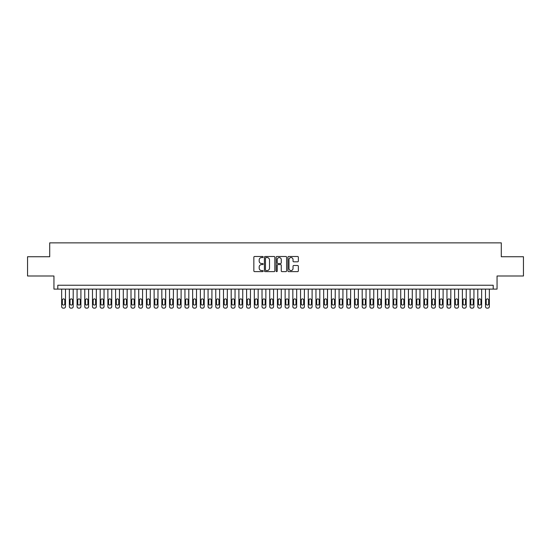 <?xml version="1.0" encoding="UTF-8"?>
<svg xmlns="http://www.w3.org/2000/svg" width="551" height="551" viewBox="0 0 551 551"><rect width="100%" height="100%" fill="white"/><g stroke="black" fill="none" stroke-linecap="round" stroke-linejoin="round"><path stroke-width="0.83" d="M263.171 257.021A0.53 0.53 0 0 0 262.641 256.49L254.603 256.49A0.758 0.758 0 0 0 253.846 257.248L253.846 270.865A0.758 0.758 0 0 0 254.603 271.622L262.641 271.622A0.53 0.53 0 0 0 263.171 271.092A0.53 0.53 0 0 0 262.641 270.562L261.601 270.562A2.418 2.418 0 0 1 259.184 268.144L259.184 267.008A2.418 2.418 0 0 1 261.601 264.583L262.641 264.583A0.53 0.53 0 0 0 263.171 264.053A0.53 0.53 0 0 0 262.641 263.53L261.601 263.53A2.418 2.418 0 0 1 259.184 261.105L259.184 259.969A2.418 2.418 0 0 1 261.601 257.551L262.641 257.551A0.53 0.53 0 0 0 263.171 257.021M297.609 261.821A0.758 0.758 0 0 0 298.36 261.071L298.36 257.248A0.758 0.758 0 0 0 297.609 256.49L288.683 256.49A0.758 0.758 0 0 0 287.925 257.248L287.925 270.865A0.758 0.758 0 0 0 288.683 271.622L297.609 271.622A0.758 0.758 0 0 0 298.36 270.865L298.36 266.25A0.758 0.758 0 0 0 297.609 265.492L293.786 265.492A0.758 0.758 0 0 0 293.029 266.25L293.029 268.537A2.025 2.025 0 0 1 291.004 270.562A2.025 2.025 0 0 1 288.986 268.537L288.986 259.576A2.025 2.025 0 0 1 291.004 257.551A2.025 2.025 0 0 1 293.029 259.576L293.029 261.071A0.758 0.758 0 0 0 293.786 261.821L297.609 261.821M493.2 289.103L497.057 289.103L497.057 276.003L523.45 276.003L523.45 256.738L501.293 256.738L501.293 242.867L49.707 242.867L49.707 256.738L27.55 256.738L27.55 276.003L53.943 276.003L53.943 289.103L493.2 289.103L493.2 285.246L57.8 285.246L57.8 289.103M274.839 257.248A0.758 0.758 0 0 0 274.081 256.49L265.155 256.49A0.758 0.758 0 0 0 264.397 257.248L264.397 270.865A0.758 0.758 0 0 0 265.155 271.622L274.081 271.622A0.758 0.758 0 0 0 274.839 270.865L274.839 257.248M276.919 256.49L285.845 256.49A0.758 0.758 0 0 1 286.603 257.248L286.603 270.865A0.758 0.758 0 0 1 285.845 271.622L282.022 271.622A0.758 0.758 0 0 1 281.265 270.865L281.265 265.341A0.758 0.758 0 0 0 280.514 264.583L277.98 264.583A0.758 0.758 0 0 0 277.222 265.341L277.222 271.092A0.53 0.53 0 0 1 276.692 271.622A0.53 0.53 0 0 1 276.161 271.092L276.161 257.248A0.758 0.758 0 0 1 276.919 256.49M265.988 257.551A0.53 0.53 0 0 0 265.458 258.082L265.458 270.031A0.53 0.53 0 0 0 265.988 270.562L267.083 270.562A2.418 2.418 0 0 0 269.508 268.144L269.508 259.969A2.418 2.418 0 0 0 267.083 257.551L265.988 257.551M281.265 259.611A2.025 2.025 0 0 0 279.247 257.586A2.025 2.025 0 0 0 277.222 259.611L277.222 262.772A0.758 0.758 0 0 0 277.98 263.53L280.514 263.53A0.758 0.758 0 0 0 281.265 262.772L281.265 259.611M65.5 289.103L65.5 306.597A1.543 1.543 90.2 0 1 63.964 308.133L63.193 308.133A1.543 1.543 90.2 0 1 61.65 306.597L61.65 289.103M64.811 303.821L64.811 300.123A1.233 1.233 90.2 0 0 63.579 298.89A1.233 1.233 90.2 0 0 62.346 300.123L62.346 303.821A1.233 1.233 90.2 0 0 63.579 305.054A1.233 1.233 90.2 0 0 64.811 303.821M73.207 289.103L73.207 306.597A1.543 1.543 90.2 0 1 71.671 308.133L70.9 308.133A1.543 1.543 90.2 0 1 69.357 306.597L69.357 289.103M72.518 303.821L72.518 300.123A1.233 1.233 90.2 0 0 71.286 298.89A1.233 1.233 90.2 0 0 70.053 300.123L70.053 303.821A1.233 1.233 90.2 0 0 71.286 305.054A1.233 1.233 90.2 0 0 72.518 303.821M80.914 289.103L80.914 306.597A1.543 1.543 90.2 0 1 79.372 308.133L78.607 308.133A1.543 1.543 90.2 0 1 77.064 306.597L77.064 289.103M80.226 303.821L80.226 300.123A1.233 1.233 90.2 0 0 78.993 298.89A1.233 1.233 90.2 0 0 77.76 300.123L77.76 303.821A1.233 1.233 90.2 0 0 78.993 305.054A1.233 1.233 90.2 0 0 80.226 303.821M88.621 289.103L88.621 306.597A1.543 1.543 90.2 0 1 87.079 308.133L86.307 308.133A1.543 1.543 90.2 0 1 84.771 306.597L84.771 289.103M87.926 303.821L87.926 300.123A1.233 1.233 90.2 0 0 86.693 298.89A1.233 1.233 90.2 0 0 85.46 300.123L85.46 303.821A1.233 1.233 90.2 0 0 86.693 305.054A1.233 1.233 90.2 0 0 87.926 303.821M96.329 289.103L96.329 306.597A1.543 1.543 90.2 0 1 94.786 308.133L94.014 308.133A1.543 1.543 90.2 0 1 92.478 306.597L92.478 289.103M95.633 303.821L95.633 300.123A1.233 1.233 90.2 0 0 94.4 298.89A1.233 1.233 90.2 0 0 93.167 300.123L93.167 303.821A1.233 1.233 90.2 0 0 94.4 305.054A1.233 1.233 90.2 0 0 95.633 303.821M104.036 289.103L104.036 306.597A1.543 1.543 90.2 0 1 102.493 308.133L101.721 308.133A1.543 1.543 90.2 0 1 100.179 306.597L100.179 289.103M103.34 303.821L103.34 300.123A1.233 1.233 90.2 0 0 102.107 298.89A1.233 1.233 90.2 0 0 100.874 300.123L100.874 303.821A1.233 1.233 90.2 0 0 102.107 305.054A1.233 1.233 90.2 0 0 103.34 303.821M111.743 289.103L111.743 306.597A1.543 1.543 90.2 0 1 110.2 308.133L109.429 308.133A1.543 1.543 90.2 0 1 107.886 306.597L107.886 289.103M111.047 303.821L111.047 300.123A1.233 1.233 90.2 0 0 109.814 298.89A1.233 1.233 90.2 0 0 108.581 300.123L108.581 303.821A1.233 1.233 90.2 0 0 109.814 305.054A1.233 1.233 90.2 0 0 111.047 303.821M119.45 289.103L119.45 306.597A1.543 1.543 90.2 0 1 117.907 308.133L117.136 308.133A1.543 1.543 90.2 0 1 115.593 306.597L115.593 289.103M118.754 303.821L118.754 300.123A1.233 1.233 90.2 0 0 117.521 298.89A1.233 1.233 90.2 0 0 116.289 300.123L116.289 303.821A1.233 1.233 90.2 0 0 117.521 305.054A1.233 1.233 90.2 0 0 118.754 303.821M127.157 289.103L127.157 306.597A1.543 1.543 90.2 0 1 125.614 308.133L124.843 308.133A1.543 1.543 90.2 0 1 123.3 306.597L123.3 289.103M126.461 303.821L126.461 300.123A1.233 1.233 90.2 0 0 125.229 298.89A1.233 1.233 90.2 0 0 123.996 300.123L123.996 303.821A1.233 1.233 90.2 0 0 125.229 305.054A1.233 1.233 90.2 0 0 126.461 303.821M134.857 289.103L134.857 306.597A1.543 1.543 90.2 0 1 133.321 308.133L132.55 308.133A1.543 1.543 90.2 0 1 131.007 306.597L131.007 289.103M134.168 303.821L134.168 300.123A1.233 1.233 90.2 0 0 132.936 298.89A1.233 1.233 90.2 0 0 131.703 300.123L131.703 303.821A1.233 1.233 90.2 0 0 132.936 305.054A1.233 1.233 90.2 0 0 134.168 303.821M142.564 289.103L142.564 306.597A1.543 1.543 90.2 0 1 141.028 308.133L140.257 308.133A1.543 1.543 90.2 0 1 138.714 306.597L138.714 289.103M141.876 303.821L141.876 300.123A1.233 1.233 90.2 0 0 140.643 298.89A1.233 1.233 90.2 0 0 139.41 300.123L139.41 303.821A1.233 1.233 90.2 0 0 140.643 305.054A1.233 1.233 90.2 0 0 141.876 303.821M150.271 289.103L150.271 306.597A1.543 1.543 90.2 0 1 148.729 308.133L147.964 308.133A1.543 1.543 90.2 0 1 146.421 306.597L146.421 289.103M149.576 303.821L149.576 300.123A1.233 1.233 90.2 0 0 148.343 298.89A1.233 1.233 90.2 0 0 147.11 300.123L147.11 303.821A1.233 1.233 90.2 0 0 148.343 305.054A1.233 1.233 90.2 0 0 149.576 303.821M157.979 289.103L157.979 306.597A1.543 1.543 90.2 0 1 156.436 308.133L155.664 308.133A1.543 1.543 90.2 0 1 154.128 306.597L154.128 289.103M157.283 303.821L157.283 300.123A1.233 1.233 90.2 0 0 156.05 298.89A1.233 1.233 90.2 0 0 154.817 300.123L154.817 303.821A1.233 1.233 90.2 0 0 156.05 305.054A1.233 1.233 90.2 0 0 157.283 303.821M165.686 289.103L165.686 306.597A1.543 1.543 90.2 0 1 164.143 308.133L163.371 308.133A1.543 1.543 90.2 0 1 161.836 306.597L161.836 289.103M164.99 303.821L164.99 300.123A1.233 1.233 90.2 0 0 163.757 298.89A1.233 1.233 90.2 0 0 162.524 300.123L162.524 303.821A1.233 1.233 90.2 0 0 163.757 305.054A1.233 1.233 90.2 0 0 164.99 303.821M173.393 289.103L173.393 306.597A1.543 1.543 90.2 0 1 171.85 308.133L171.079 308.133A1.543 1.543 90.2 0 1 169.536 306.597L169.536 289.103M172.697 303.821L172.697 300.123A1.233 1.233 90.2 0 0 171.464 298.89A1.233 1.233 90.2 0 0 170.231 300.123L170.231 303.821A1.233 1.233 90.2 0 0 171.464 305.054A1.233 1.233 90.2 0 0 172.697 303.821M181.1 289.103L181.1 306.597A1.543 1.543 90.2 0 1 179.557 308.133L178.786 308.133A1.543 1.543 90.2 0 1 177.243 306.597L177.243 289.103M180.404 303.821L180.404 300.123A1.233 1.233 90.2 0 0 179.171 298.89A1.233 1.233 90.2 0 0 177.939 300.123L177.939 303.821A1.233 1.233 90.2 0 0 179.171 305.054A1.233 1.233 90.2 0 0 180.404 303.821M188.807 289.103L188.807 306.597A1.543 1.543 90.2 0 1 187.264 308.133L186.493 308.133A1.543 1.543 90.2 0 1 184.95 306.597L184.95 289.103M188.111 303.821L188.111 300.123A1.233 1.233 90.2 0 0 186.879 298.89A1.233 1.233 90.2 0 0 185.646 300.123L185.646 303.821A1.233 1.233 90.2 0 0 186.879 305.054A1.233 1.233 90.2 0 0 188.111 303.821M196.507 289.103L196.507 306.597A1.543 1.543 90.2 0 1 194.971 308.133L194.2 308.133A1.543 1.543 90.2 0 1 192.657 306.597L192.657 289.103M195.819 303.821L195.819 300.123A1.233 1.233 90.2 0 0 194.586 298.89A1.233 1.233 90.2 0 0 193.353 300.123L193.353 303.821A1.233 1.233 90.2 0 0 194.586 305.054A1.233 1.233 90.2 0 0 195.819 303.821M204.214 289.103L204.214 306.597A1.543 1.543 90.2 0 1 202.678 308.133L201.907 308.133A1.543 1.543 90.2 0 1 200.364 306.597L200.364 289.103M203.526 303.821L203.526 300.123A1.233 1.233 90.2 0 0 202.293 298.89A1.233 1.233 90.2 0 0 201.06 300.123L201.06 303.821A1.233 1.233 90.2 0 0 202.293 305.054A1.233 1.233 90.2 0 0 203.526 303.821M211.921 289.103L211.921 306.597A1.543 1.543 90.2 0 1 210.379 308.133L209.614 308.133A1.543 1.543 90.2 0 1 208.071 306.597L208.071 289.103M211.233 303.821L211.233 300.123A1.233 1.233 90.2 0 0 210 298.89A1.233 1.233 90.2 0 0 208.76 300.123L208.76 303.821A1.233 1.233 90.2 0 0 210 305.054A1.233 1.233 90.2 0 0 211.233 303.821M219.629 289.103L219.629 306.597A1.543 1.543 90.2 0 1 218.086 308.133L217.314 308.133A1.543 1.543 90.2 0 1 215.778 306.597L215.778 289.103M218.933 303.821L218.933 300.123A1.233 1.233 90.2 0 0 217.7 298.89A1.233 1.233 90.2 0 0 216.467 300.123L216.467 303.821A1.233 1.233 90.2 0 0 217.7 305.054A1.233 1.233 90.2 0 0 218.933 303.821M227.336 289.103L227.336 306.597A1.543 1.543 90.2 0 1 225.793 308.133L225.022 308.133A1.543 1.543 90.2 0 1 223.486 306.597L223.486 289.103M226.64 303.821L226.64 300.123A1.233 1.233 90.2 0 0 225.407 298.89A1.233 1.233 90.2 0 0 224.174 300.123L224.174 303.821A1.233 1.233 90.2 0 0 225.407 305.054A1.233 1.233 90.2 0 0 226.64 303.821M235.043 289.103L235.043 306.597A1.543 1.543 90.2 0 1 233.5 308.133L232.729 308.133A1.543 1.543 90.2 0 1 231.186 306.597L231.186 289.103M234.347 303.821L234.347 300.123A1.233 1.233 90.2 0 0 233.114 298.89A1.233 1.233 90.2 0 0 231.881 300.123L231.881 303.821A1.233 1.233 90.2 0 0 233.114 305.054A1.233 1.233 90.2 0 0 234.347 303.821M242.75 289.103L242.75 306.597A1.543 1.543 90.2 0 1 241.207 308.133L240.436 308.133A1.543 1.543 90.2 0 1 238.893 306.597L238.893 289.103M242.054 303.821L242.054 300.123A1.233 1.233 90.2 0 0 240.821 298.89A1.233 1.233 90.2 0 0 239.589 300.123L239.589 303.821A1.233 1.233 90.2 0 0 240.821 305.054A1.233 1.233 90.2 0 0 242.054 303.821M250.457 289.103L250.457 306.597A1.543 1.543 90.2 0 1 248.914 308.133L248.143 308.133A1.543 1.543 90.2 0 1 246.6 306.597L246.6 289.103M249.761 303.821L249.761 300.123A1.233 1.233 90.2 0 0 248.529 298.89A1.233 1.233 90.2 0 0 247.296 300.123L247.296 303.821A1.233 1.233 90.2 0 0 248.529 305.054A1.233 1.233 90.2 0 0 249.761 303.821M258.164 289.103L258.164 306.597A1.543 1.543 90.2 0 1 256.621 308.133L255.85 308.133A1.543 1.543 90.2 0 1 254.307 306.597L254.307 289.103M257.469 303.821L257.469 300.123A1.233 1.233 90.2 0 0 256.236 298.89A1.233 1.233 90.2 0 0 255.003 300.123L255.003 303.821A1.233 1.233 90.2 0 0 256.236 305.054A1.233 1.233 90.2 0 0 257.469 303.821M265.864 289.103L265.864 306.597A1.543 1.543 90.2 0 1 264.328 308.133L263.557 308.133A1.543 1.543 90.2 0 1 262.014 306.597L262.014 289.103M265.176 303.821L265.176 300.123A1.233 1.233 90.2 0 0 263.943 298.89A1.233 1.233 90.2 0 0 262.71 300.123L262.71 303.821A1.233 1.233 90.2 0 0 263.943 305.054A1.233 1.233 90.2 0 0 265.176 303.821M273.571 289.103L273.571 306.597A1.543 1.543 90.2 0 1 272.036 308.133L271.264 308.133A1.543 1.543 90.2 0 1 269.721 306.597L269.721 289.103M272.883 303.821L272.883 300.123A1.233 1.233 90.2 0 0 271.65 298.89A1.233 1.233 90.2 0 0 270.417 300.123L270.417 303.821A1.233 1.233 90.2 0 0 271.65 305.054A1.233 1.233 90.2 0 0 272.883 303.821M281.279 289.103L281.279 306.597A1.543 1.543 90.2 0 1 279.736 308.133L278.964 308.133A1.543 1.543 90.2 0 1 277.428 306.597L277.428 289.103M280.583 303.821L280.583 300.123A1.233 1.233 90.2 0 0 279.35 298.89A1.233 1.233 90.2 0 0 278.117 300.123L278.117 303.821A1.233 1.233 90.2 0 0 279.35 305.054A1.233 1.233 90.2 0 0 280.583 303.821M288.986 289.103L288.986 306.597A1.543 1.543 90.2 0 1 287.443 308.133L286.672 308.133A1.543 1.543 90.2 0 1 285.136 306.597L285.136 289.103M288.29 303.821L288.29 300.123A1.233 1.233 90.2 0 0 287.057 298.89A1.233 1.233 90.2 0 0 285.824 300.123L285.824 303.821A1.233 1.233 90.2 0 0 287.057 305.054A1.233 1.233 90.2 0 0 288.29 303.821M296.693 289.103L296.693 306.597A1.543 1.543 90.2 0 1 295.15 308.133L294.379 308.133A1.543 1.543 90.2 0 1 292.836 306.597L292.836 289.103M295.997 303.821L295.997 300.123A1.233 1.233 90.2 0 0 294.764 298.89A1.233 1.233 90.2 0 0 293.531 300.123L293.531 303.821A1.233 1.233 90.2 0 0 294.764 305.054A1.233 1.233 90.2 0 0 295.997 303.821M304.4 289.103L304.4 306.597A1.543 1.543 90.2 0 1 302.857 308.133L302.086 308.133A1.543 1.543 90.2 0 1 300.543 306.597L300.543 289.103M303.704 303.821L303.704 300.123A1.233 1.233 90.2 0 0 302.471 298.89A1.233 1.233 90.2 0 0 301.239 300.123L301.239 303.821A1.233 1.233 90.2 0 0 302.471 305.054A1.233 1.233 90.2 0 0 303.704 303.821M312.107 289.103L312.107 306.597A1.543 1.543 90.2 0 1 310.564 308.133L309.793 308.133A1.543 1.543 90.2 0 1 308.25 306.597L308.25 289.103M311.411 303.821L311.411 300.123A1.233 1.233 90.2 0 0 310.179 298.89A1.233 1.233 90.2 0 0 308.946 300.123L308.946 303.821A1.233 1.233 90.2 0 0 310.179 305.054A1.233 1.233 90.2 0 0 311.411 303.821M319.814 289.103L319.814 306.597A1.543 1.543 90.2 0 1 318.271 308.133L317.5 308.133A1.543 1.543 90.2 0 1 315.957 306.597L315.957 289.103M319.119 303.821L319.119 300.123A1.233 1.233 90.2 0 0 317.886 298.89A1.233 1.233 90.2 0 0 316.653 300.123L316.653 303.821A1.233 1.233 90.2 0 0 317.886 305.054A1.233 1.233 90.2 0 0 319.119 303.821M327.514 289.103L327.514 306.597A1.543 1.543 90.2 0 1 325.978 308.133L325.207 308.133A1.543 1.543 90.2 0 1 323.664 306.597L323.664 289.103M326.826 303.821L326.826 300.123A1.233 1.233 90.2 0 0 325.593 298.89A1.233 1.233 90.2 0 0 324.36 300.123L324.36 303.821A1.233 1.233 90.2 0 0 325.593 305.054A1.233 1.233 90.2 0 0 326.826 303.821M335.222 289.103L335.222 306.597A1.543 1.543 90.2 0 1 333.686 308.133L332.914 308.133A1.543 1.543 90.2 0 1 331.371 306.597L331.371 289.103M334.533 303.821L334.533 300.123A1.233 1.233 90.2 0 0 333.3 298.89A1.233 1.233 90.2 0 0 332.067 300.123L332.067 303.821A1.233 1.233 90.2 0 0 333.3 305.054A1.233 1.233 90.2 0 0 334.533 303.821M342.929 289.103L342.929 306.597A1.543 1.543 90.2 0 1 341.386 308.133L340.621 308.133A1.543 1.543 90.2 0 1 339.079 306.597L339.079 289.103M342.24 303.821L342.24 300.123A1.233 1.233 90.2 0 0 341 298.89A1.233 1.233 90.2 0 0 339.767 300.123L339.767 303.821A1.233 1.233 90.2 0 0 341 305.054A1.233 1.233 90.2 0 0 342.24 303.821M350.636 289.103L350.636 306.597A1.543 1.543 90.2 0 1 349.093 308.133L348.322 308.133A1.543 1.543 90.2 0 1 346.786 306.597L346.786 289.103M349.94 303.821L349.94 300.123A1.233 1.233 90.2 0 0 348.707 298.89A1.233 1.233 90.2 0 0 347.474 300.123L347.474 303.821A1.233 1.233 90.2 0 0 348.707 305.054A1.233 1.233 90.2 0 0 349.94 303.821M358.343 289.103L358.343 306.597A1.543 1.543 90.2 0 1 356.8 308.133L356.029 308.133A1.543 1.543 90.2 0 1 354.493 306.597L354.493 289.103M357.647 303.821L357.647 300.123A1.233 1.233 90.2 0 0 356.414 298.89A1.233 1.233 90.2 0 0 355.181 300.123L355.181 303.821A1.233 1.233 90.2 0 0 356.414 305.054A1.233 1.233 90.2 0 0 357.647 303.821M366.05 289.103L366.05 306.597A1.543 1.543 90.2 0 1 364.507 308.133L363.736 308.133A1.543 1.543 90.2 0 1 362.193 306.597L362.193 289.103M365.354 303.821L365.354 300.123A1.233 1.233 90.2 0 0 364.121 298.89A1.233 1.233 90.2 0 0 362.889 300.123L362.889 303.821A1.233 1.233 90.2 0 0 364.121 305.054A1.233 1.233 90.2 0 0 365.354 303.821M373.757 289.103L373.757 306.597A1.543 1.543 90.2 0 1 372.214 308.133L371.443 308.133A1.543 1.543 90.2 0 1 369.9 306.597L369.9 289.103M373.061 303.821L373.061 300.123A1.233 1.233 90.2 0 0 371.829 298.89A1.233 1.233 90.2 0 0 370.596 300.123L370.596 303.821A1.233 1.233 90.2 0 0 371.829 305.054A1.233 1.233 90.2 0 0 373.061 303.821M381.464 289.103L381.464 306.597A1.543 1.543 90.2 0 1 379.921 308.133L379.15 308.133A1.543 1.543 90.2 0 1 377.607 306.597L377.607 289.103M380.769 303.821L380.769 300.123A1.233 1.233 90.2 0 0 379.536 298.89A1.233 1.233 90.2 0 0 378.303 300.123L378.303 303.821A1.233 1.233 90.2 0 0 379.536 305.054A1.233 1.233 90.2 0 0 380.769 303.821M389.164 289.103L389.164 306.597A1.543 1.543 90.2 0 1 387.628 308.133L386.857 308.133A1.543 1.543 90.2 0 1 385.314 306.597L385.314 289.103M388.476 303.821L388.476 300.123A1.233 1.233 90.2 0 0 387.243 298.89A1.233 1.233 90.2 0 0 386.01 300.123L386.01 303.821A1.233 1.233 90.2 0 0 387.243 305.054A1.233 1.233 90.2 0 0 388.476 303.821M396.872 289.103L396.872 306.597A1.543 1.543 90.2 0 1 395.336 308.133L394.564 308.133A1.543 1.543 90.2 0 1 393.021 306.597L393.021 289.103M396.183 303.821L396.183 300.123A1.233 1.233 90.2 0 0 394.95 298.89A1.233 1.233 90.2 0 0 393.717 300.123L393.717 303.821A1.233 1.233 90.2 0 0 394.95 305.054A1.233 1.233 90.2 0 0 396.183 303.821M404.579 289.103L404.579 306.597A1.543 1.543 90.2 0 1 403.036 308.133L402.271 308.133A1.543 1.543 90.2 0 1 400.729 306.597L400.729 289.103M403.89 303.821L403.89 300.123A1.233 1.233 90.2 0 0 402.657 298.89A1.233 1.233 90.2 0 0 401.424 300.123L401.424 303.821A1.233 1.233 90.2 0 0 402.657 305.054A1.233 1.233 90.2 0 0 403.89 303.821M412.286 289.103L412.286 306.597A1.543 1.543 90.2 0 1 410.743 308.133L409.972 308.133A1.543 1.543 90.2 0 1 408.436 306.597L408.436 289.103M411.59 303.821L411.59 300.123A1.233 1.233 90.2 0 0 410.357 298.89A1.233 1.233 90.2 0 0 409.124 300.123L409.124 303.821A1.233 1.233 90.2 0 0 410.357 305.054A1.233 1.233 90.2 0 0 411.59 303.821M419.993 289.103L419.993 306.597A1.543 1.543 90.2 0 1 418.45 308.133L417.679 308.133A1.543 1.543 90.2 0 1 416.143 306.597L416.143 289.103M419.297 303.821L419.297 300.123A1.233 1.233 90.2 0 0 418.064 298.89A1.233 1.233 90.2 0 0 416.832 300.123L416.832 303.821A1.233 1.233 90.2 0 0 418.064 305.054A1.233 1.233 90.2 0 0 419.297 303.821M427.7 289.103L427.7 306.597A1.543 1.543 90.2 0 1 426.157 308.133L425.386 308.133A1.543 1.543 90.2 0 1 423.843 306.597L423.843 289.103M427.004 303.821L427.004 300.123A1.233 1.233 90.2 0 0 425.771 298.89A1.233 1.233 90.2 0 0 424.539 300.123L424.539 303.821A1.233 1.233 90.2 0 0 425.771 305.054A1.233 1.233 90.2 0 0 427.004 303.821M435.407 289.103L435.407 306.597A1.543 1.543 90.2 0 1 433.864 308.133L433.093 308.133A1.543 1.543 90.2 0 1 431.55 306.597L431.55 289.103M434.711 303.821L434.711 300.123A1.233 1.233 90.2 0 0 433.479 298.89A1.233 1.233 90.2 0 0 432.246 300.123L432.246 303.821A1.233 1.233 90.2 0 0 433.479 305.054A1.233 1.233 90.2 0 0 434.711 303.821M443.114 289.103L443.114 306.597A1.543 1.543 90.2 0 1 441.571 308.133L440.8 308.133A1.543 1.543 90.2 0 1 439.257 306.597L439.257 289.103M442.419 303.821L442.419 300.123A1.233 1.233 90.2 0 0 441.186 298.89A1.233 1.233 90.2 0 0 439.953 300.123L439.953 303.821A1.233 1.233 90.2 0 0 441.186 305.054A1.233 1.233 90.2 0 0 442.419 303.821M450.821 289.103L450.821 306.597A1.543 1.543 90.2 0 1 449.279 308.133L448.507 308.133A1.543 1.543 90.2 0 1 446.964 306.597L446.964 289.103M450.126 303.821L450.126 300.123A1.233 1.233 90.2 0 0 448.893 298.89A1.233 1.233 90.2 0 0 447.66 300.123L447.66 303.821A1.233 1.233 90.2 0 0 448.893 305.054A1.233 1.233 90.2 0 0 450.126 303.821M458.522 289.103L458.522 306.597A1.543 1.543 90.2 0 1 456.986 308.133L456.214 308.133A1.543 1.543 90.2 0 1 454.671 306.597L454.671 289.103M457.833 303.821L457.833 300.123A1.233 1.233 90.2 0 0 456.6 298.89A1.233 1.233 90.2 0 0 455.367 300.123L455.367 303.821A1.233 1.233 90.2 0 0 456.6 305.054A1.233 1.233 90.2 0 0 457.833 303.821M466.229 289.103L466.229 306.597A1.543 1.543 90.2 0 1 464.693 308.133L463.921 308.133A1.543 1.543 90.2 0 1 462.379 306.597L462.379 289.103M465.54 303.821L465.54 300.123A1.233 1.233 90.2 0 0 464.307 298.89A1.233 1.233 90.2 0 0 463.074 300.123L463.074 303.821A1.233 1.233 90.2 0 0 464.307 305.054A1.233 1.233 90.2 0 0 465.54 303.821M473.936 289.103L473.936 306.597A1.543 1.543 90.2 0 1 472.393 308.133L471.628 308.133A1.543 1.543 90.2 0 1 470.086 306.597L470.086 289.103M473.24 303.821L473.24 300.123A1.233 1.233 90.2 0 0 472.007 298.89A1.233 1.233 90.2 0 0 470.774 300.123L470.774 303.821A1.233 1.233 90.2 0 0 472.007 305.054A1.233 1.233 90.2 0 0 473.24 303.821M481.643 289.103L481.643 306.597A1.543 1.543 90.2 0 1 480.1 308.133L479.329 308.133A1.543 1.543 90.2 0 1 477.793 306.597L477.793 289.103M480.947 303.821L480.947 300.123A1.233 1.233 90.2 0 0 479.714 298.89A1.233 1.233 90.2 0 0 478.482 300.123L478.482 303.821A1.233 1.233 90.2 0 0 479.714 305.054A1.233 1.233 90.2 0 0 480.947 303.821M489.35 289.103L489.35 306.597A1.543 1.543 90.2 0 1 487.807 308.133L487.036 308.133A1.543 1.543 90.2 0 1 485.5 306.597L485.5 289.103M488.654 303.821L488.654 300.123A1.233 1.233 90.2 0 0 487.421 298.89A1.233 1.233 90.2 0 0 486.189 300.123L486.189 303.821A1.233 1.233 90.2 0 0 487.421 305.054A1.233 1.233 90.2 0 0 488.654 303.821"/></g></svg>
